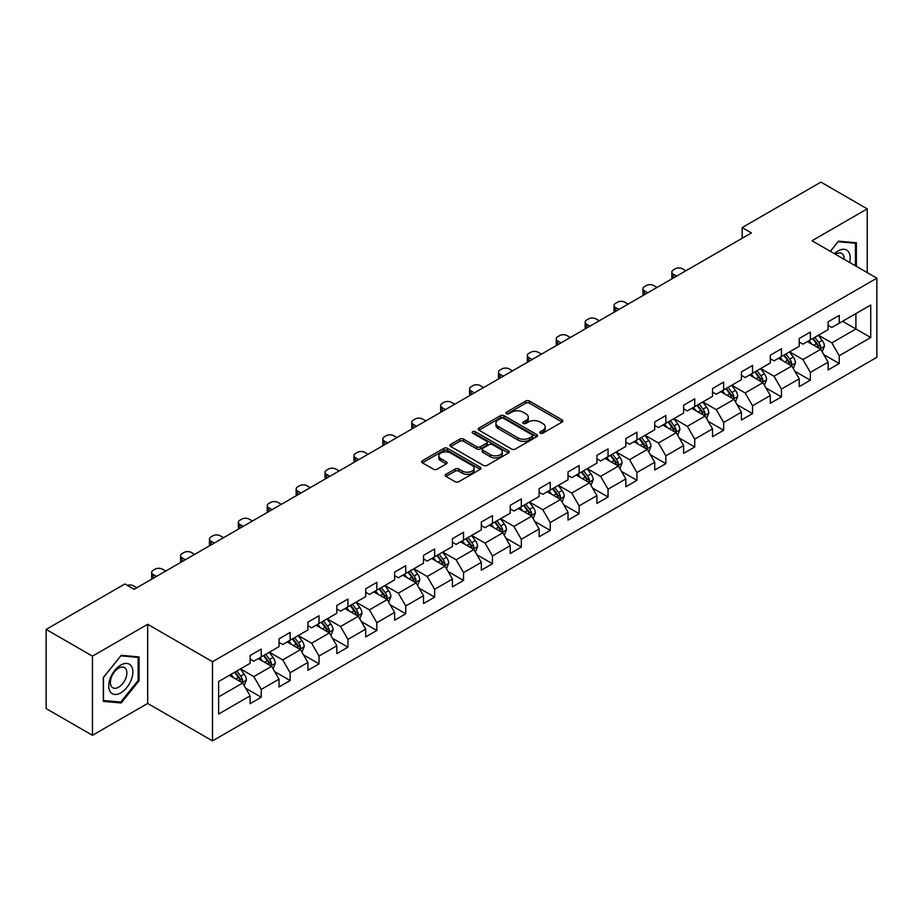 <?xml version="1.0" encoding="UTF-8"?>
<svg xmlns="http://www.w3.org/2000/svg" width="923" height="923" viewBox="0 0 923 923"><rect width="100%" height="100%" fill="white"/><g stroke="black" fill="none" stroke-linecap="round" stroke-linejoin="round"><path stroke-width="1.38" d="M540.29 433.187A1.8 1.038 0 0 0 542.828 433.187L562.153 422.03A2.573 1.488 0 0 0 562.903 420.98A2.573 1.488 0 0 0 562.153 419.93L529.421 401.032A2.573 1.488 0 0 0 525.787 401.032L506.462 412.189A1.8 1.038 0 0 0 505.942 412.927A1.8 1.038 0 0 0 506.462 413.654A1.8 1.038 0 0 0 509.011 413.654L511.515 412.212A8.226 4.753 0 0 1 523.145 412.212L525.879 413.792A8.226 4.753 0 0 1 528.291 417.15A8.226 4.753 0 0 1 525.879 420.507L523.376 421.949A1.8 1.038 0 0 0 522.845 422.688A1.8 1.038 0 0 0 523.376 423.426A1.8 1.038 0 0 0 525.925 423.426L528.418 421.984A8.226 4.753 0 0 1 540.059 421.984L542.782 423.553A8.226 4.753 0 0 1 545.193 426.911A8.226 4.753 0 0 1 542.782 430.268L540.29 431.722A1.8 1.038 0 0 0 539.759 432.449A1.8 1.038 0 0 0 540.29 433.187L540.29 431.722M445.959 474.318A2.573 1.488 0 0 0 445.198 475.368A2.573 1.488 0 0 0 445.959 476.418L455.143 481.714A2.573 1.488 0 0 0 458.777 481.714L480.237 469.334A2.573 1.488 0 0 0 480.987 468.284A2.573 1.488 0 0 0 480.237 467.234L447.505 448.336A2.573 1.488 0 0 0 443.859 448.336L422.411 460.715A2.573 1.488 0 0 0 421.649 461.765A2.573 1.488 0 0 0 422.411 462.815L433.498 469.219A2.573 1.488 0 0 0 437.133 469.219L446.317 463.923A2.573 1.488 0 0 0 447.078 462.873A2.573 1.488 0 0 0 446.317 461.823L440.813 458.65A6.876 3.969 0 0 1 438.806 455.835A6.876 3.969 0 0 1 443.052 452.166A6.876 3.969 0 0 1 450.551 453.031L472.091 465.469A6.876 3.969 0 0 1 474.11 468.284A6.876 3.969 0 0 1 469.865 471.953A6.876 3.969 0 0 1 462.365 471.088L458.777 469.011A2.573 1.488 0 0 0 455.143 469.011L445.959 474.318L445.959 476.418L455.143 471.157L455.143 469.011M147.668 624.294L92.462 656.161L46.15 629.428L46.15 708.576L92.462 735.308L147.668 703.441L212.509 740.881L212.509 661.722L147.668 624.294L147.668 703.441M867.216 272.608L867.216 208.863L812.009 240.741L876.85 278.169L212.509 661.722M867.216 208.863L820.905 182.119L742.161 227.577L742.161 238.272M46.15 629.428L124.882 583.971L134.147 589.312L751.426 232.931L742.161 227.577M511.688 449.063A2.573 1.488 0 0 0 515.334 449.063L536.782 436.683A2.573 1.488 0 0 0 537.544 435.633A2.573 1.488 0 0 0 536.782 434.583L504.05 415.685A2.573 1.488 0 0 0 500.416 415.685L478.956 428.064A2.573 1.488 0 0 0 478.206 429.114A2.573 1.488 0 0 0 478.956 430.164L511.688 449.063M473.407 433.579A1.8 1.038 0 0 1 475.23 433.833L475.23 431.687L508.515 450.909A2.573 1.488 0 0 1 509.265 451.958A2.573 1.488 0 0 1 508.515 453.008L487.056 465.388A2.573 1.488 0 0 1 483.41 465.388L450.678 446.49L450.678 444.39A2.573 1.488 0 0 0 449.928 445.44A2.573 1.488 0 0 0 450.678 446.49M450.678 444.39L459.862 439.094A2.573 1.488 0 0 1 463.508 439.094L476.776 446.755A2.573 1.488 0 0 0 480.41 446.755L486.502 443.236A2.573 1.488 0 0 0 487.263 442.186A2.573 1.488 0 0 0 486.502 441.136L472.691 433.164A1.8 1.038 0 0 1 472.161 432.426A1.8 1.038 0 0 1 473.268 431.468A1.8 1.038 0 0 1 475.23 431.687M212.509 740.881L876.85 357.328L876.85 278.169M245.772 688.304L261.232 697.234L261.232 689.423L279.023 679.155L279.023 686.966L290.134 680.551L290.134 672.74L307.924 662.472L307.924 670.283L319.035 663.868L319.035 656.057L336.826 645.788L336.826 653.599L347.936 647.185L347.936 639.374L365.716 629.105L365.716 636.916L376.838 630.49L376.838 622.69L394.617 612.422L394.617 620.221L405.739 613.807L405.739 605.996L423.519 595.727L423.519 603.538L434.641 597.123L434.641 589.312L452.42 579.044L452.42 586.855L463.542 580.44L463.542 572.629L481.321 562.361L481.321 570.172L492.444 563.757L492.444 555.946L510.223 545.678L510.223 553.488L521.333 547.062L521.333 539.263L539.124 528.994L539.124 536.794L550.235 530.379L550.235 522.568L568.026 512.3L568.026 520.111L579.136 513.696L579.136 505.885L596.927 495.616L596.927 503.427L608.038 497.012L608.038 489.202L625.829 478.933L625.829 486.744L636.939 480.329L636.939 472.518L654.73 462.25L654.73 470.061L665.841 463.634L665.841 455.835L683.62 445.567L683.62 453.366L694.742 446.951L694.742 439.14L712.521 428.883L712.521 436.683L723.644 430.268L723.644 422.457L741.423 412.189L741.423 420L752.545 413.585L752.545 405.774L770.324 395.506L770.324 403.316L781.446 396.902L781.446 389.091L799.226 378.822L799.226 386.633L810.348 380.207L810.348 372.407L828.127 362.139L828.127 369.95L839.238 363.524L839.238 355.724L870.735 337.541L870.735 305.017L855.921 313.578L855.921 328.98L870.735 337.541M261.232 697.234L250.121 703.649L250.121 695.85L218.624 714.033L218.624 681.509L250.121 663.325L250.121 655.526L261.232 649.1L261.232 656.911L279.023 646.642L279.023 638.831L290.134 632.417L290.134 640.227L307.924 629.959L307.924 622.148L319.035 615.733L319.035 623.544L336.826 613.276L336.826 605.465L347.936 599.05L347.936 606.861L365.716 596.593L365.716 588.782L376.838 582.367L376.838 590.166L394.617 579.898L394.617 572.098L405.739 565.672L405.739 573.483L423.519 563.215L423.519 555.404L434.641 548.989L434.641 556.8L452.42 546.531L452.42 538.72L463.542 532.306L463.542 540.117L481.321 529.848L481.321 522.037L492.444 515.622L492.444 523.433L510.223 513.165L510.223 505.354L521.333 498.939L521.333 506.739L539.124 496.47L539.124 488.671L550.235 482.244L550.235 490.055L568.026 479.787L568.026 471.976L579.136 465.561L579.136 473.372L596.927 463.104L596.927 455.293L608.038 448.878L608.038 456.689L625.829 446.42L625.829 438.61L636.939 432.195L636.939 440.006L654.73 429.737L654.73 421.926L665.841 415.512L665.841 423.311L683.62 413.043L683.62 405.243L694.742 398.817L694.742 406.628L712.521 396.359L712.521 388.56L723.644 382.134L723.644 389.944L741.423 379.676L741.423 371.865L752.545 365.45L752.545 373.261L770.324 362.993L770.324 355.182L781.446 348.767L781.446 356.578L799.226 346.31L799.226 338.499L810.348 332.084L810.348 339.883L828.127 329.615L828.127 321.815L839.238 315.389L839.238 323.2L870.735 305.017M258.267 658.618L271.604 666.325L253.825 676.594L240.488 668.887M250.121 659.057L253.825 661.191L261.232 656.911M253.825 676.594L261.232 689.423M271.604 666.325L279.023 679.155M287.168 641.935L300.506 649.642L282.726 659.91L269.389 652.203M279.023 642.362L282.726 644.508L290.134 640.227M282.726 659.91L290.134 672.74M300.506 649.642L307.924 662.472M316.07 625.252L329.407 632.959L311.628 643.227L298.291 635.52M307.924 625.679L311.628 627.825L319.035 623.544M311.628 643.227L319.035 656.057M329.407 632.959L336.826 645.788M344.971 608.569L358.309 616.264L340.529 626.532L327.192 618.837M336.826 608.995L340.529 611.13L347.936 606.861M340.529 626.532L347.936 639.374M358.309 616.264L365.716 629.105M373.873 591.885L387.21 599.581L369.431 609.849L356.082 602.154M365.716 592.312L369.431 594.447L376.838 590.166M369.431 609.849L376.838 622.69M387.21 599.581L394.617 612.422M402.774 575.202L416.111 582.898L398.332 593.166L384.983 585.459M394.617 575.629L398.332 577.763L405.739 573.483M398.332 593.166L405.739 605.996M416.111 582.898L423.519 595.727M431.676 558.507L445.013 566.214L427.222 576.483L413.885 568.776M423.519 558.934L427.222 561.08L434.641 556.8M427.222 576.483L434.641 589.312M445.013 566.214L452.42 579.044M460.577 541.824L473.914 549.531L456.124 559.799L442.786 552.092M452.42 542.251L456.124 544.397L463.542 540.117M456.124 559.799L463.542 572.629M473.914 549.531L481.321 562.361M489.478 525.141L502.816 532.836L485.025 543.105L471.688 535.409M481.321 525.568L485.025 527.702L492.444 523.433M485.025 543.105L492.444 555.946M502.816 532.836L510.223 545.678M518.38 508.458L531.717 516.153L513.926 526.422L500.589 518.726M510.223 508.885L513.926 511.019L521.333 506.739M513.926 526.422L521.333 539.263M531.717 516.153L539.124 528.994M547.27 491.774L560.619 499.47L542.828 509.738L529.49 502.043M539.124 492.201L542.828 494.336L550.235 490.055M542.828 509.738L550.235 522.568M560.619 499.47L568.026 512.3M576.171 475.08L589.509 482.787L571.729 493.055L558.392 485.348M568.026 475.507L571.729 477.653L579.136 473.372M571.729 493.055L579.136 505.885M589.509 482.787L596.927 495.616M605.073 458.396L618.41 466.103L600.631 476.372L587.293 468.665M596.927 458.823L600.631 460.969L608.038 456.689M600.631 476.372L608.038 489.202M618.41 466.103L625.829 478.933M633.974 441.713L647.311 449.409L629.532 459.677L616.195 451.982M625.829 442.14L629.532 444.275L636.939 440.006M629.532 459.677L636.939 472.518M647.311 449.409L654.73 462.25M662.876 425.03L676.213 432.725L658.434 442.994L645.096 435.298M654.73 425.457L658.434 427.591L665.841 423.311M658.434 442.994L665.841 455.835M676.213 432.725L683.62 445.567M691.777 408.347L705.114 416.042L687.335 426.311L673.986 418.615M683.62 408.774L687.335 410.908L694.742 406.628M687.335 426.311L694.742 439.14M705.114 416.042L712.521 428.883M720.678 391.652L734.016 399.359L716.236 409.627L702.888 401.92M712.521 392.079L716.236 394.225L723.644 389.944M716.236 409.627L723.644 422.457M734.016 399.359L741.423 412.189M749.58 374.969L762.917 382.676L745.126 392.944L731.789 385.237M741.423 375.396L745.126 377.542L752.545 373.261M745.126 392.944L752.545 405.774M762.917 382.676L770.324 395.506M778.481 358.286L791.819 365.981L774.028 376.249L760.69 368.554M770.324 358.712L774.028 360.847L781.446 356.578M774.028 376.249L781.446 389.091M791.819 365.981L799.226 378.822M807.383 341.602L820.72 349.298L802.929 359.566L789.592 351.871M799.226 342.029L802.929 344.164L810.348 339.883M802.929 359.566L810.348 372.407M820.72 349.298L828.127 362.139M842.572 321.273L855.921 328.98L831.831 342.883L818.493 335.187M828.127 325.346L831.831 327.48L839.238 323.2M831.831 342.883L839.238 355.724M92.462 656.161L92.462 735.308M218.624 696.911L242.714 683.008L229.366 675.313M242.714 683.008L250.121 695.85M823.778 354.594L839.238 363.524M794.876 371.277L810.348 380.207M765.975 387.972L781.446 396.902M737.073 404.655L752.545 413.585M708.172 421.338L723.644 430.268M679.27 438.021L694.742 446.951M650.369 454.704L665.841 463.634M621.467 471.399L636.939 480.329M592.566 488.082L608.038 497.012M563.676 504.766L579.136 513.696M534.775 521.449L550.235 530.379M505.873 538.132L521.333 547.062M476.972 554.827L492.444 563.757M448.07 571.51L463.542 580.44M419.169 588.193L434.641 597.123M390.267 604.877L405.739 613.807M361.366 621.56L376.838 630.49M332.465 638.255L347.936 647.185M303.563 654.938L319.035 663.868M274.662 671.621L290.134 680.551M856.382 266.355L856.382 242.784L838.499 241.18L830.342 251.321M103.307 701.399L121.178 702.991L139.061 680.759L139.061 656.922L121.178 655.318L103.307 677.563L103.307 701.399M138.127 680.216L139.061 680.759M119.286 701.907L121.178 702.991M541.005 433.441L542.782 432.414A8.226 4.753 0 0 0 545.193 429.057L545.193 426.911M528.291 417.15L528.291 419.284A8.226 4.753 0 0 1 525.879 422.653L524.091 423.68M562.119 422.053L529.421 403.178A2.573 1.488 0 0 0 525.787 403.178L507.189 413.908M536.748 436.694L504.05 417.819A2.573 1.488 0 0 0 500.416 417.819L478.991 430.187L478.956 428.064M532.236 436.36A1.8 1.038 0 0 0 532.767 435.633A1.8 1.038 0 0 0 532.236 434.895L503.508 418.304A1.8 1.038 0 0 0 500.958 418.304L498.328 419.827A8.226 4.753 0 0 0 495.916 423.184A8.226 4.753 0 0 0 498.328 426.541L517.965 437.883A8.226 4.753 0 0 0 529.606 437.883L532.236 436.36L532.236 438.506A1.8 1.038 0 0 0 532.767 437.767L532.767 435.633M495.916 423.184L495.916 425.33A8.226 4.753 0 0 0 498.328 428.687L498.328 426.541M532.236 438.506L529.606 440.029A8.226 4.753 0 0 1 517.965 440.029L498.328 428.687M450.712 446.513L459.862 441.229L459.862 439.094M487.263 442.186L487.263 444.332A2.573 1.488 0 0 1 486.502 445.382L480.41 448.901A2.573 1.488 0 0 1 476.776 448.901L463.508 441.229A2.573 1.488 0 0 0 459.862 441.229M475.23 433.833L508.481 453.02M490.551 454.704A6.876 3.969 0 0 0 498.051 455.57A6.876 3.969 0 0 0 502.297 451.901A6.876 3.969 0 0 0 500.278 449.097L492.686 444.713A2.573 1.488 0 0 0 489.052 444.713L482.96 448.22A2.573 1.488 0 0 0 482.21 449.27A2.573 1.488 0 0 0 482.96 450.32L490.551 454.704L490.551 456.85A6.876 3.969 0 0 0 498.051 457.704A6.876 3.969 0 0 0 502.297 454.035L502.297 451.901M482.21 449.27L482.21 451.416A2.573 1.488 0 0 0 482.96 452.466L482.96 450.32M490.551 456.85L482.96 452.466M474.11 468.284L474.11 470.418A6.876 3.969 0 0 1 469.865 474.087A6.876 3.969 0 0 1 462.365 473.222L458.777 471.157A2.573 1.488 0 0 0 455.143 471.157M438.806 455.835L438.806 457.981A6.876 3.969 0 0 0 440.813 460.785L440.813 458.65M446.282 463.946L440.813 460.785M480.202 469.346L447.505 450.47A2.573 1.488 0 0 0 443.859 450.47L422.446 462.838M822.185 351.836L824.389 346.287A6.946 4.004 -120 0 0 822.174 340.368L818.343 335.268M676.674 276.092L673.398 274.2A5.238 3.023 0 0 1 671.863 272.054A5.238 3.023 0 0 1 673.398 269.92L675.255 268.847A5.238 3.023 0 0 1 682.662 268.847L685.939 270.739M811.675 344.083L809.079 340.622M672.302 278.619A5.238 3.023 180 0 1 671.863 277.408L671.863 272.054M819.647 348.686L820.639 346.575A6.946 4.004 -120 0 0 818.643 342.41L814.824 337.299M813.082 338.303L817.328 343.967A3.542 2.042 60 0 1 817.974 345.04L820.639 346.575M812.598 338.579L816.428 343.691A6.946 4.004 60 0 1 818.413 347.867M854.306 242.587L855.448 243.257L855.448 265.824M830.388 251.344L838.13 241.711L855.448 243.257M849.598 262.444A17.029 9.83 120 0 0 846.645 250.052A17.029 9.83 120 0 0 834.45 253.698M844.164 259.305A11.664 6.726 120 0 0 841.764 253.444A11.664 6.726 120 0 0 835.488 254.298M120.809 692.85A17.029 9.83 120 0 0 132.854 671.99A17.029 9.83 120 0 0 120.809 665.045A17.029 9.83 120 0 0 108.764 685.893A17.029 9.83 120 0 0 120.809 692.85M118.617 687.197A11.664 6.726 120 0 0 126.232 676.928A11.664 6.726 120 0 0 124.443 667.583A11.664 6.726 120 0 0 118.617 668.16A11.664 6.726 120 0 0 111.002 678.44A11.664 6.726 120 0 0 112.791 687.773A11.664 6.726 120 0 0 118.617 687.197M103.491 677.401L120.809 655.849L138.127 657.395L138.127 680.493L120.809 702.045L103.491 700.499L103.457 677.378M136.985 656.738L138.127 657.395M793.284 368.519L795.488 362.97A6.946 4.004 -120 0 0 793.272 357.063L789.442 351.951M647.773 292.776L644.496 290.883A5.238 3.023 0 0 1 642.962 288.737A5.238 3.023 0 0 1 644.496 286.603L646.354 285.53A5.238 3.023 0 0 1 653.761 285.53L657.038 287.422M782.773 360.766L780.177 357.305M643.4 295.302A5.238 3.023 180 0 1 642.962 294.091L642.962 288.737M790.746 365.37L791.738 363.27A6.946 4.004 -120 0 0 789.753 359.093L785.923 353.982M784.181 354.986L788.427 360.651A3.542 2.042 60 0 1 789.073 361.724L791.738 363.27M783.696 355.274L787.527 360.374A6.946 4.004 60 0 1 789.511 364.55M764.382 385.203L766.586 379.653A6.946 4.004 -120 0 0 764.371 373.746L760.54 368.635M618.871 309.459L615.595 307.567A5.238 3.023 0 0 1 614.06 305.432A5.238 3.023 0 0 1 615.595 303.286L617.452 302.213A5.238 3.023 0 0 1 624.859 302.213L628.136 304.105M753.883 377.449L751.276 373.988M614.499 311.986A5.238 3.023 180 0 1 614.06 310.774L614.06 305.432M761.844 382.053L762.836 379.953A6.946 4.004 -120 0 0 760.852 375.776L757.022 370.677M755.279 371.681L759.525 377.334A3.542 2.042 60 0 1 760.171 378.407L762.836 379.953M754.806 371.957L758.625 377.057A6.946 4.004 60 0 1 760.61 381.234M735.481 401.897L737.685 396.336A6.946 4.004 -120 0 0 735.469 390.429L731.639 385.329M589.982 326.142L586.693 324.25A5.238 3.023 0 0 1 585.159 322.115A5.238 3.023 0 0 1 586.693 319.969L588.551 318.908A5.238 3.023 0 0 1 595.958 318.908L599.235 320.8M724.982 394.144L722.386 390.671M585.597 328.669A5.238 3.023 180 0 1 585.159 327.457L585.159 322.115M732.943 398.736L733.935 396.636A6.946 4.004 -120 0 0 731.951 392.46L728.12 387.36M726.389 388.364L730.624 394.029A3.542 2.042 60 0 1 731.27 395.102L733.935 396.636M725.905 388.641L729.724 393.74A6.946 4.004 60 0 1 731.708 397.917M706.58 418.581L708.783 413.031A6.946 4.004 -120 0 0 706.568 407.112L702.738 402.013M561.08 342.825L557.792 340.933A5.238 3.023 0 0 1 556.257 338.799A5.238 3.023 0 0 1 557.792 336.664L559.65 335.591A5.238 3.023 0 0 1 567.057 335.591L570.333 337.483M696.08 410.827L693.485 407.355M556.696 345.352A5.238 3.023 180 0 1 556.257 344.141L556.257 338.799M704.041 415.419L705.034 413.319A6.946 4.004 -120 0 0 703.049 409.143L699.219 404.043M697.488 405.047L701.722 410.712A3.542 2.042 60 0 1 702.368 411.785L705.034 413.319M697.003 405.324L700.822 410.435A6.946 4.004 60 0 1 702.807 414.612M677.678 435.264L679.882 429.714A6.946 4.004 -120 0 0 677.667 423.795L673.848 418.696M532.179 359.52L528.902 357.628A5.238 3.023 0 0 1 527.368 355.482A5.238 3.023 0 0 1 528.902 353.347L530.748 352.274A5.238 3.023 0 0 1 538.155 352.274L541.443 354.167M667.179 427.511L664.583 424.038M527.794 362.047A5.238 3.023 180 0 1 527.368 360.835L527.368 355.482M675.14 432.102L676.132 430.003A6.946 4.004 -120 0 0 674.148 425.838L670.317 420.726M668.587 421.73L672.821 427.395A3.542 2.042 60 0 1 673.467 428.468L676.132 430.003M668.102 422.007L671.921 427.118A6.946 4.004 60 0 1 673.905 431.295M648.777 451.947L650.98 446.397A6.946 4.004 -120 0 0 648.765 440.49L644.946 435.379M503.277 376.203L500.001 374.311A5.238 3.023 0 0 1 498.466 372.165A5.238 3.023 0 0 1 500.001 370.031L501.847 368.958A5.238 3.023 0 0 1 509.265 368.958L512.542 370.85M638.278 444.194L635.682 440.733M498.905 378.73A5.238 3.023 180 0 1 498.466 377.519L498.466 372.165M646.238 448.797L647.231 446.697A6.946 4.004 -120 0 0 645.246 442.521L641.427 437.41M639.685 438.413L643.931 444.078A3.542 2.042 60 0 1 644.566 445.151L647.231 446.697M639.201 438.702L643.019 443.801A6.946 4.004 60 0 1 645.015 447.978M619.875 468.63L622.079 463.081A6.946 4.004 -120 0 0 619.864 457.173L616.045 452.062M474.376 392.886L471.099 390.994A5.238 3.023 0 0 1 469.565 388.86A5.238 3.023 0 0 1 471.099 386.714L472.945 385.641A5.238 3.023 0 0 1 480.364 385.641L483.64 387.533M609.376 460.877L606.78 457.416M470.003 395.413A5.238 3.023 180 0 1 469.565 394.202L469.565 388.86M617.337 465.48L618.329 463.381A6.946 4.004 -120 0 0 616.345 459.204L612.526 454.093M610.784 455.108L615.03 460.762A3.542 2.042 60 0 1 615.664 461.835L618.329 463.381M610.299 455.385L614.118 460.485A6.946 4.004 60 0 1 616.114 464.661M590.974 485.325L593.177 479.764A6.946 4.004 -120 0 0 590.962 473.857L587.143 468.757M445.474 409.57L442.198 407.678A5.238 3.023 0 0 1 440.663 405.543A5.238 3.023 0 0 1 442.198 403.397L444.044 402.336A5.238 3.023 0 0 1 451.462 402.336L454.739 404.228M580.475 477.572L577.879 474.099M441.102 412.096A5.238 3.023 180 0 1 440.663 410.885L440.663 405.543M588.436 482.164L589.428 480.064A6.946 4.004 -120 0 0 587.443 475.887L583.624 470.788M581.882 471.791L586.128 477.456A3.542 2.042 60 0 1 586.763 478.529L589.428 480.064M581.398 472.068L585.228 477.168A6.946 4.004 60 0 1 587.213 481.344M562.072 502.008L564.276 496.459A6.946 4.004 -120 0 0 562.061 490.54L558.242 485.44M416.573 426.253L413.296 424.361A5.238 3.023 0 0 1 411.762 422.226A5.238 3.023 0 0 1 413.296 420.08L415.154 419.019A5.238 3.023 0 0 1 422.561 419.019L425.838 420.911M551.573 494.255L548.977 490.782M412.2 428.78A5.238 3.023 180 0 1 411.762 427.568L411.762 422.226M559.534 498.847L560.538 496.747A6.946 4.004 -120 0 0 558.542 492.57L554.723 487.471M552.981 488.475L557.227 494.14A3.542 2.042 60 0 1 557.861 495.213L560.538 496.747M552.496 488.752L556.327 493.863A6.946 4.004 60 0 1 558.311 498.028M533.171 518.691L535.375 513.142A6.946 4.004 -120 0 0 533.159 507.223L529.341 502.124M387.672 442.948L384.395 441.056A5.238 3.023 0 0 1 382.86 438.91A5.238 3.023 0 0 1 384.395 436.775L386.252 435.702A5.238 3.023 0 0 1 393.659 435.702L396.936 437.594M522.672 510.938L520.076 507.465M383.299 445.474A5.238 3.023 180 0 1 382.86 444.263L382.86 438.91M530.644 515.53L531.636 513.43A6.946 4.004 -120 0 0 529.64 509.254L525.822 504.154M524.079 505.158L528.325 510.823A3.542 2.042 60 0 1 528.971 511.896L531.636 513.43M523.595 505.435L527.425 510.546A6.946 4.004 60 0 1 529.41 514.722M504.281 535.375L506.485 529.825A6.946 4.004 -120 0 0 504.27 523.918L500.439 518.807M358.77 459.631L355.493 457.739A5.238 3.023 0 0 1 353.959 455.593A5.238 3.023 0 0 1 355.493 453.458L357.351 452.385A5.238 3.023 0 0 1 364.758 452.385L368.035 454.278M493.77 527.621L491.174 524.16M354.397 462.158A5.238 3.023 180 0 1 353.959 460.946L353.959 455.593M501.743 532.225L502.735 530.125A6.946 4.004 -120 0 0 500.739 525.948L496.92 520.837M495.178 521.841L499.424 527.506A3.542 2.042 60 0 1 500.07 528.579L502.735 530.125M494.693 522.13L498.524 527.229A6.946 4.004 60 0 1 500.508 531.406M475.38 552.058L477.583 546.508A6.946 4.004 -120 0 0 475.368 540.601L471.538 535.49M329.869 476.314L326.592 474.422A5.238 3.023 0 0 1 325.058 472.276A5.238 3.023 0 0 1 326.592 470.142L328.45 469.069A5.238 3.023 0 0 1 335.857 469.069L339.133 470.961M464.88 544.305L462.273 540.843M325.496 478.841A5.238 3.023 180 0 1 325.058 477.629L325.058 472.276M472.841 548.908L473.834 546.808A6.946 4.004 -120 0 0 471.849 542.632L468.019 537.521M466.277 538.536L470.522 544.189A3.542 2.042 60 0 1 471.168 545.262L473.834 546.808M465.792 538.813L469.622 543.912A6.946 4.004 60 0 1 471.607 548.089M446.478 568.753L448.682 563.192A6.946 4.004 -120 0 0 446.467 557.284L442.636 552.185M300.967 492.997L297.691 491.105A5.238 3.023 0 0 1 296.156 488.971A5.238 3.023 0 0 1 297.691 486.825L299.548 485.763A5.238 3.023 0 0 1 306.955 485.763L310.232 487.656M435.979 560.999L433.372 557.527M296.595 495.524A5.238 3.023 180 0 1 296.156 494.313L296.156 488.971M443.94 565.591L444.932 563.491A6.946 4.004 -120 0 0 442.948 559.315L439.117 554.215M437.375 555.219L441.621 560.872A3.542 2.042 60 0 1 442.267 561.957L444.932 563.491M436.902 555.496L440.721 560.596A6.946 4.004 60 0 1 442.705 564.772M417.577 585.436L419.78 579.886A6.946 4.004 -120 0 0 417.565 573.968L413.735 568.868M272.077 509.681L268.789 507.788A5.238 3.023 0 0 1 267.255 505.654A5.238 3.023 0 0 1 268.789 503.508L270.647 502.447A5.238 3.023 0 0 1 278.054 502.447L281.33 504.339M407.078 577.683L404.482 574.21M267.693 512.207A5.238 3.023 180 0 1 267.255 510.996L267.255 505.654M415.038 582.275L416.031 580.175A6.946 4.004 -120 0 0 414.046 575.998L410.216 570.899M408.485 571.902L412.719 577.567A3.542 2.042 60 0 1 413.366 578.64L416.031 580.175M408.001 572.179L411.82 577.29A6.946 4.004 60 0 1 413.804 581.455M388.675 602.119L390.879 596.57A6.946 4.004 -120 0 0 388.664 590.651L384.845 585.551M243.176 526.375L239.899 524.472A5.238 3.023 0 0 1 238.353 522.337A5.238 3.023 0 0 1 239.899 520.203L241.745 519.13A5.238 3.023 0 0 1 249.152 519.13L252.441 521.022M378.176 594.366L375.58 590.893M238.792 528.891A5.238 3.023 180 0 1 238.353 527.691L238.353 522.337M386.137 598.958L387.129 596.858A6.946 4.004 -120 0 0 385.145 592.681L381.314 587.582M379.584 588.586L383.818 594.25A3.542 2.042 60 0 1 384.464 595.323L387.129 596.858M379.099 588.862L382.918 593.974A6.946 4.004 60 0 1 384.903 598.15M359.774 618.802L361.978 613.253A6.946 4.004 -120 0 0 359.762 607.346L355.943 602.234M214.274 543.059L210.998 541.166A5.238 3.023 0 0 1 209.463 539.02A5.238 3.023 0 0 1 210.998 536.886L212.844 535.813A5.238 3.023 0 0 1 220.251 535.813L223.539 537.705M349.275 611.049L346.679 607.588M209.89 545.585A5.238 3.023 180 0 1 209.463 544.374L209.463 539.02M357.236 615.653L358.228 613.553A6.946 4.004 -120 0 0 356.243 609.376L352.424 604.265M350.682 605.269L354.917 610.934A3.542 2.042 60 0 1 355.563 612.007L358.228 613.553M350.198 605.546L354.017 610.657A6.946 4.004 60 0 1 356.013 614.833M330.872 635.486L333.076 629.936A6.946 4.004 -120 0 0 330.861 624.029L327.042 618.918M185.373 559.742L182.096 557.85A5.238 3.023 0 0 1 180.562 555.704A5.238 3.023 0 0 1 182.096 553.569L183.942 552.496A5.238 3.023 0 0 1 191.361 552.496L194.638 554.388M320.373 627.732L317.777 624.271M181 562.269A5.238 3.023 180 0 1 180.562 561.057L180.562 555.704M328.334 632.336L329.326 630.236A6.946 4.004 -120 0 0 327.342 626.059L323.523 620.948M321.781 621.952L326.027 627.617A3.542 2.042 60 0 1 326.661 628.69L329.326 630.236M321.296 622.24L325.115 627.34A6.946 4.004 60 0 1 327.111 631.517M301.971 652.18L304.175 646.619A6.946 4.004 -120 0 0 301.959 640.712L298.141 635.601M156.472 576.425L153.195 574.533A5.238 3.023 0 0 1 151.66 572.398A5.238 3.023 0 0 1 153.195 570.252L155.041 569.191A5.238 3.023 0 0 1 162.46 569.191L165.736 571.083M291.472 644.427L288.876 640.954M152.099 578.952A5.238 3.023 180 0 1 151.66 577.74L151.66 572.398M299.433 649.019L300.425 646.919A6.946 4.004 -120 0 0 298.441 642.743L294.622 637.643M292.879 638.647L297.125 644.3A3.542 2.042 60 0 1 297.76 645.385L300.425 646.919M292.395 638.924L296.214 644.023A6.946 4.004 60 0 1 298.21 648.2M273.07 668.863L275.273 663.314A6.946 4.004 -120 0 0 273.058 657.395L269.239 652.296M127.305 585.367A5.238 3.023 0 0 1 133.558 585.874L136.835 587.766M262.57 661.11L259.974 657.638M270.531 665.702L271.524 663.602A6.946 4.004 -120 0 0 269.539 659.426L265.72 654.326M263.978 655.33L268.224 660.995A3.542 2.042 60 0 1 268.858 662.068L271.524 663.602M263.493 655.607L267.324 660.706A6.946 4.004 60 0 1 269.308 664.883M244.168 685.547L246.372 679.997A6.946 4.004 -120 0 0 244.157 674.078L240.338 668.979M233.669 677.794L231.073 674.321M241.63 682.385L242.634 680.286A6.946 4.004 -120 0 0 240.638 676.109L236.819 671.009M235.077 672.013L239.322 677.678A3.542 2.042 60 0 1 239.968 678.751L242.634 680.286M234.592 672.29L238.422 677.401A6.946 4.004 60 0 1 240.407 681.578M542.782 432.414L542.782 430.268M523.376 423.426L523.376 421.949M525.879 422.653L525.879 420.507M506.462 413.654L506.462 412.189M525.787 403.178L525.787 401.032M529.421 403.178L529.421 401.032M562.153 422.03L562.153 419.93M500.416 417.819L500.416 415.685M504.05 417.819L504.05 415.685M536.782 436.683L536.782 434.583M517.965 440.029L517.965 437.883M529.606 440.029L529.606 437.883M463.508 441.229L463.508 439.094M476.776 448.901L476.776 446.755M480.41 448.901L480.41 446.755M486.502 445.382L486.502 443.236M508.515 453.008L508.515 450.909M458.777 471.157L458.777 469.011M462.365 473.222L462.365 471.088M446.317 463.923L446.317 461.823M422.411 462.815L422.411 460.715M443.859 450.47L443.859 448.336M447.505 450.47L447.505 448.336M480.237 469.334L480.237 467.234M673.398 274.2L673.398 277.985M820.028 348.906L824.343 346.413M818.643 342.41L822.174 340.368M813.705 345.26L816.428 343.691M644.496 290.883L644.496 294.668M791.126 365.589L795.441 363.108M789.753 359.093L793.272 357.063M784.815 361.943L787.527 360.374M615.595 307.567L615.595 311.351M762.225 382.272L766.54 379.791M760.852 375.776L764.371 373.746M755.914 378.626L758.625 377.057M586.693 324.25L586.693 328.034M733.335 398.967L737.639 396.475M731.951 392.46L735.469 390.429M727.012 395.309L729.724 393.74M557.792 340.933L557.792 344.717M704.434 415.65L708.737 413.158M703.049 409.143L706.568 407.112M698.111 411.993L700.822 410.435M528.902 357.628L528.902 361.412M675.532 432.333L679.836 429.841M674.148 425.838L677.667 423.795M669.21 428.687L671.921 427.118M500.001 374.311L500.001 378.095M646.631 449.016L650.934 446.536M645.246 442.521L648.765 440.49M640.308 445.371L643.019 443.801M471.099 390.994L471.099 394.779M617.729 465.7L622.033 463.219M616.345 459.204L619.864 457.173M611.407 462.054L614.118 460.485M442.198 407.678L442.198 411.462M588.828 482.394L593.131 479.902M587.443 475.887L590.962 473.857M582.505 478.737L585.228 477.168M413.296 424.361L413.296 428.145M559.926 499.078L564.23 496.586M558.542 492.57L562.061 490.54M553.604 495.42L556.327 493.863M384.395 441.056L384.395 444.84M531.025 515.761L535.34 513.269M529.64 509.254L533.159 507.223M524.702 512.115L527.425 510.546M355.493 457.739L355.493 461.523M502.124 532.444L506.439 529.964M500.739 525.948L504.27 523.918M495.801 528.798L498.524 527.229M326.592 474.422L326.592 478.206M473.222 549.127L477.537 546.647M471.849 542.632L475.368 540.601M466.911 545.481L469.622 543.912M297.691 491.105L297.691 494.89M444.332 565.822L448.636 563.33M442.948 559.315L446.467 557.284M438.01 562.165L440.721 560.596M268.789 507.788L268.789 511.573M415.431 582.505L419.734 580.013M414.046 575.998L417.565 573.968M409.108 578.848L411.82 577.29M239.899 524.472L239.899 528.268M386.529 599.189L390.833 596.696M385.145 592.681L388.664 590.651M380.207 595.543L382.918 593.974M210.998 541.166L210.998 544.951M357.628 615.872L361.931 613.391M356.243 609.376L359.762 607.346M351.305 612.226L354.017 610.657M182.096 557.85L182.096 561.634M328.726 632.555L333.03 630.074M327.342 626.059L330.861 624.029M322.404 628.909L325.115 627.34M153.195 574.533L153.195 578.317M299.825 649.238L304.129 646.758M298.441 642.743L301.959 640.712M293.502 645.592L296.214 644.023M270.924 665.933L275.227 663.441M269.539 659.426L273.058 657.395M264.601 662.276L267.324 660.706M242.022 682.616L246.326 680.124M240.638 676.109L244.157 674.078M235.7 678.97L238.422 677.401"/></g></svg>
